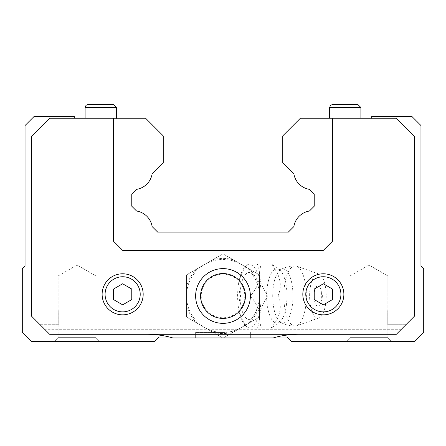 <?xml version="1.0" encoding="UTF-8"?>
<svg xmlns="http://www.w3.org/2000/svg" width="446" height="446" viewBox="0 0 446 446"><rect width="100%" height="100%" fill="white"/><g stroke="black" fill="none" stroke-linecap="round" stroke-linejoin="round"><path stroke-width="0.33" stroke-dasharray="2.23 1.67" d="M257.292 264.054C261.83 274.658 259.527 285.301 250.39 295.982C259.511 306.586 261.813 317.229 257.292 327.91L271.107 327.91C280.227 317.307 282.53 306.664 278.009 295.982C282.547 285.373 280.244 274.73 271.107 264.054L261.345 264.054C257.66 274.602 259.962 285.245 268.247 295.982C260.001 306.53 257.704 317.173 261.345 327.91L247.53 327.91C239.285 317.362 236.982 306.72 240.628 295.982C236.943 285.434 239.246 274.792 247.53 264.054L244.637 267.238A31.426 11.774 90 0 1 261.161 295.982A31.426 11.774 90 0 1 244.637 324.727A31.426 11.774 90 0 1 237.618 295.982A31.426 11.774 90 0 1 244.637 267.238M244.637 324.727L247.34 327.916L257.292 327.91M223 332.471A36.488 36.488 0 0 0 253.144 316.548A23.46 8.792 90 0 1 240.126 295.982A23.46 8.792 90 0 1 253.144 275.416A36.488 36.488 0 0 0 186.512 295.982A36.488 36.488 0 0 0 223 332.471L195.632 332.471L223 332.471M223.295 337.945L259.488 317.05L259.488 274.914L223 253.846L186.512 274.914L186.512 317.05L204.753 327.581A36.488 36.488 0 0 0 259.488 295.982A36.488 36.488 0 0 0 204.753 264.378A36.488 36.488 0 0 0 204.753 327.581L223 338.118L259.488 317.05L259.488 274.914L223 253.846L186.512 274.914L186.512 317.05L222.705 337.945M253.144 275.416C261.534 289.125 261.534 302.84 253.144 316.548M195.632 295.982A27.368 27.368 0 0 0 236.687 319.682A27.368 27.368 0 0 0 236.687 272.283A27.368 27.368 0 0 0 195.632 295.982A27.368 27.368 0 0 0 236.687 319.682A27.368 27.368 0 0 0 236.687 272.283A27.368 27.368 0 0 0 195.632 295.982A27.368 27.368 0 0 0 236.687 319.682A27.368 27.368 0 0 0 236.687 272.283A27.368 27.368 0 0 0 195.632 295.982M201.23 295.982A21.77 21.77 0 0 0 233.888 314.837A21.77 21.77 0 0 0 233.888 277.128A21.77 21.77 0 0 0 201.23 295.982M259.488 286.979A37.587 37.587 0 0 0 249.046 268.882M196.954 268.882A37.587 37.587 0 0 0 186.512 286.979M186.512 304.986A37.587 37.587 0 0 0 196.954 323.082M212.552 332.086A37.587 37.587 0 0 0 233.448 332.086M249.046 323.082A37.587 37.587 0 0 0 259.488 304.986M233.448 259.879A37.587 37.587 0 0 0 212.552 259.879M295.096 326.087A30.105 11.278 90 0 1 283.818 295.982A30.105 11.278 90 0 1 295.096 265.877A30.105 11.278 90 0 1 296.579 266.139A30.105 11.278 90 0 1 306.374 295.982A30.105 11.278 90 0 1 296.579 325.825A30.105 11.278 90 0 1 295.096 326.087A30.105 30.105 0 0 1 280.852 322.503A27.055 10.135 90 0 1 272.718 295.982A27.055 10.135 90 0 1 280.852 269.462A27.055 10.135 90 0 1 292.989 295.982A27.055 10.135 90 0 1 280.852 322.503L278.906 322.508A27.1 10.152 90 0 1 266.675 295.982A27.1 10.152 90 0 1 278.906 269.456A27.1 10.152 90 0 1 286.979 295.982A27.1 10.152 90 0 1 278.906 322.508L271.514 327.91L261.345 327.91M278.009 295.982L268.247 295.982M250.39 295.982L240.628 295.982M295.096 265.877A30.105 30.105 0 0 0 280.852 269.462L278.906 269.456L271.514 264.054L261.345 264.054M321.722 295.982A10.191 3.819 90 0 1 319.888 304.69A10.191 3.819 90 0 1 317.903 306.173A10.191 3.819 90 0 1 314.229 293.234A10.191 3.819 90 0 1 319.888 287.274A10.191 3.819 90 0 1 321.722 295.982M326.188 295.982A22.11 8.284 90 0 1 318.99 317.903A22.11 8.284 90 0 1 309.619 295.982A22.11 8.284 90 0 1 318.99 274.061A22.11 8.284 90 0 1 326.188 295.982M31.421 316.052L49.668 334.299L45.107 329.733L49.668 334.299L45.107 329.733L49.668 334.299L396.332 334.299L414.579 316.052L406.367 324.264L414.579 316.052L410.013 320.613L414.579 316.052L414.579 136.487L396.332 118.246L300.387 118.246L299.751 118.881L371.702 118.881L299.751 118.881L300.387 118.246L371.702 118.246L371.702 118.881L371.702 118.246L396.332 118.246L300.387 118.246L282.753 135.879L282.753 162.6L293.847 173.695A18.793 18.793 0 0 0 309.53 189.377L314.229 194.071L314.229 206.214L309.418 211.025A18.793 18.793 0 0 0 293.864 226.579L288.317 232.121L157.683 232.121L152.136 226.579A18.793 18.793 0 0 0 136.582 211.025L131.771 206.214L131.771 194.071L136.47 189.377A18.793 18.793 0 0 0 152.153 173.695L163.247 162.6L163.247 135.879L145.613 118.246L49.668 118.246L31.421 136.487L35.987 131.927L31.421 136.487L31.421 316.052L49.668 334.299L147.28 334.299L49.668 334.299L31.421 316.052L39.633 324.264L31.421 316.052L35.987 320.613L31.421 316.052L31.421 136.487L31.421 316.052L31.421 136.487L31.421 316.052L31.421 136.487L35.987 131.927L31.421 136.487L31.421 316.052M400.893 329.733L414.579 316.052L414.579 136.487L396.332 118.246L414.579 136.487L410.013 131.927L414.579 136.487L414.579 316.052L414.579 136.487L414.579 316.052L406.367 324.264L414.579 316.052L410.013 320.613L414.579 316.052L414.579 136.487L414.579 316.052L396.332 334.299L400.893 329.733L45.107 329.733L400.893 329.733M113.529 118.246L113.529 241.247L113.529 118.246L145.613 118.246L146.249 118.881L74.298 118.881L146.249 118.881L145.613 118.246L49.668 118.246L31.421 136.487L49.668 118.246L113.529 118.246L113.529 241.247L122.65 250.368L323.35 250.368L332.471 241.247L332.471 118.246M396.332 334.299L49.668 334.299L396.332 334.299M332.471 299.578L332.471 289.047L323.35 283.779L314.229 289.047L314.229 299.578L323.35 304.847L332.471 299.578L332.471 289.047L323.35 283.779L314.229 289.047L314.229 299.578L323.35 304.847L332.471 299.578L332.471 289.047L323.35 283.779L314.229 289.047L314.229 299.578L323.35 304.847L332.471 299.578M131.771 299.578L131.771 289.047L122.65 283.779L113.529 289.047L113.529 299.578L122.65 304.847L131.771 299.578L131.771 289.047L122.65 283.779L113.529 289.047L113.529 299.578L122.65 304.847L131.771 299.578L131.771 289.047L122.65 283.779L113.529 289.047L113.529 299.578L122.65 304.847L131.771 299.578M360.892 118.246L360.892 118.881L329.6 118.881L360.892 118.881L329.6 118.881L360.892 118.881L360.892 107.536L329.6 107.536L360.892 107.536L329.6 107.536L329.6 118.246M116.4 118.246L116.4 118.881L85.108 118.881L116.4 118.881L85.108 118.881L116.4 118.881L116.4 107.536L85.108 107.536L116.4 107.536L113.273 104.403L88.241 104.403L113.273 104.403M74.298 118.246L74.298 116.417L34.158 116.417L25.037 125.543L25.037 265.877L22.3 268.615L22.3 332.471L31.421 341.597L154.578 341.597L159.138 337.037L169.458 337.037A91.229 91.229 0 0 0 147.28 334.299L298.72 334.299A91.229 91.229 0 0 0 276.542 337.037L286.862 337.037L291.422 341.597L414.579 341.597L423.7 332.471L423.7 268.615L420.963 265.877L420.963 125.543L411.842 116.417L371.702 116.417L371.702 118.246M147.28 334.299A91.229 91.229 0 0 1 172.825 337.945A91.229 91.229 0 0 0 147.28 334.299L298.72 334.299A91.229 91.229 0 0 0 273.175 337.945L172.825 337.945A91.229 91.229 0 0 0 169.458 337.037L276.542 337.037A91.229 91.229 0 0 0 273.175 337.945A91.229 91.229 0 0 1 298.72 334.299M99.843 341.597L54.228 341.597L99.843 341.597L54.228 341.597L99.843 341.597L95.896 337.644L58.181 337.644L95.896 337.644L58.181 337.644L95.896 337.644L99.843 341.597M169.458 337.037L276.542 337.037M391.772 341.597L346.157 341.597L391.772 341.597L346.157 341.597L391.772 341.597L387.819 337.644L350.104 337.644L387.819 337.644L350.104 337.644L387.819 337.644L391.772 341.597M387.819 275.912L350.104 275.912L387.819 275.912L387.819 337.644L387.819 275.912L350.104 275.912L387.819 275.912L368.965 265.024L387.819 275.912M95.896 275.912L58.181 275.912L95.896 275.912L95.896 337.644L95.896 275.912L58.181 275.912L95.896 275.912L77.035 265.024L95.896 275.912M223 337.945L195.632 337.945L223 337.945M172.825 337.945L273.175 337.945L172.825 337.945M302.823 294.31A20.527 20.527 0 0 0 333.614 312.088A20.527 20.527 0 0 0 333.614 276.537A20.527 20.527 0 0 0 302.823 294.31A20.527 20.527 0 0 0 333.614 312.088A20.527 20.527 0 0 0 333.614 276.537A20.527 20.527 0 0 0 302.823 294.31A20.527 20.527 0 0 0 333.614 312.088A20.527 20.527 0 0 0 333.614 276.537A20.527 20.527 0 0 0 302.823 294.31M102.123 294.31A20.527 20.527 0 0 0 132.914 312.088A20.527 20.527 0 0 0 132.914 276.537A20.527 20.527 0 0 0 102.123 294.31A20.527 20.527 0 0 0 132.914 312.088A20.527 20.527 0 0 0 132.914 276.537A20.527 20.527 0 0 0 102.123 294.31A20.527 20.527 0 0 0 132.914 312.088A20.527 20.527 0 0 0 132.914 276.537A20.527 20.527 0 0 0 102.123 294.31M323.35 250.368L332.471 241.247L323.35 250.368L122.65 250.368L323.35 250.368M113.529 241.247L122.65 250.368L113.529 241.247M35.987 320.613L35.987 131.927L35.987 320.613M410.013 320.613L410.013 131.927L410.013 320.613M200.572 295.982A22.428 22.428 0 0 0 234.217 315.406A22.428 22.428 0 0 0 234.217 276.559A22.428 22.428 0 0 0 200.572 295.982A22.428 22.428 0 0 0 234.217 315.406A22.428 22.428 0 0 0 234.217 276.559A22.428 22.428 0 0 0 200.572 295.982A22.428 22.428 0 0 0 223 318.411A22.428 22.428 0 0 0 245.428 295.982A22.428 22.428 0 0 0 223 273.554A22.428 22.428 0 0 0 200.572 295.982M332.727 104.403L357.759 104.403L332.727 104.403L330.497 105.34L329.6 107.536M387.212 310.578L387.212 324.264L387.212 310.578M58.788 310.578L58.788 324.264L58.788 310.578M305.789 294.31A17.561 17.561 0 0 0 332.131 309.518A17.561 17.561 0 0 0 332.131 279.101A17.561 17.561 0 0 0 305.789 294.31M105.089 294.31A17.561 17.561 0 0 0 131.431 309.518A17.561 17.561 0 0 0 131.431 279.101A17.561 17.561 0 0 0 105.089 294.31M85.108 118.246L85.108 107.536L116.4 107.536M319.888 304.69A16.602 16.602 0 0 0 319.888 287.274M318.99 274.061L296.579 266.139M318.99 317.903L296.579 325.825M368.965 265.024L350.104 275.912L350.104 337.644L346.157 341.597L350.104 337.644L350.104 275.912L368.965 265.024M77.035 265.024L58.181 275.912L58.181 337.644L54.228 341.597L58.181 337.644L58.181 275.912L77.035 265.024M195.632 332.471L195.632 337.945L195.632 332.471M250.368 332.471L250.368 337.945L250.368 332.471M85.108 107.536L86.011 105.34L88.241 104.403M414.579 296.897L387.212 296.897L414.579 296.897M406.367 324.264L387.212 324.264L406.367 324.264M58.788 296.897L31.421 296.897L58.788 296.897M58.788 324.264L39.633 324.264L58.788 324.264"/><path stroke-width="0.67" d="M222.705 337.945L223.295 337.945M332.471 118.246L396.332 118.246L414.579 136.487L414.579 316.052L396.332 334.299L49.668 334.299L31.421 316.052L31.421 136.487L49.668 118.246L113.529 118.246L113.529 241.247L122.65 250.368L323.35 250.368L332.471 241.247L332.471 118.246L300.387 118.246L282.753 135.879L282.753 162.6L293.847 173.695A18.793 18.793 0 0 0 309.53 189.377L314.229 194.071L314.229 206.214L309.418 211.025A18.793 18.793 0 0 0 293.864 226.579L288.317 232.121L157.683 232.121L152.136 226.579A18.793 18.793 0 0 0 136.582 211.025L131.771 206.214L131.771 194.071L136.47 189.377A18.793 18.793 0 0 0 152.153 173.695L163.247 162.6L163.247 135.879L145.613 118.246L113.529 118.246M74.298 118.246L74.298 116.417L34.158 116.417L25.037 125.543L25.037 265.877L22.3 268.615L22.3 332.471L31.421 341.597L154.578 341.597L159.138 337.037L169.458 337.037M276.542 337.037L286.862 337.037L291.422 341.597L414.579 341.597L423.7 332.471L423.7 268.615L420.963 265.877L420.963 125.543L411.842 116.417L371.702 116.417L371.702 118.246M298.72 334.299A91.229 91.229 0 0 0 273.175 337.945L172.825 337.945A91.229 91.229 0 0 0 147.28 334.299M195.632 295.982A27.368 27.368 0 0 0 236.687 319.682A27.368 27.368 0 0 0 236.687 272.283A27.368 27.368 0 0 0 195.632 295.982M102.123 294.31A20.527 20.527 0 0 0 132.914 312.088A20.527 20.527 0 0 0 132.914 276.537A20.527 20.527 0 0 0 102.123 294.31A20.527 20.527 0 0 0 132.914 312.088A20.527 20.527 0 0 0 132.914 276.537A20.527 20.527 0 0 0 102.123 294.31M122.65 304.847L131.771 299.578L131.771 289.047L122.65 283.779L113.529 289.047L113.529 299.578L122.65 304.847M302.823 294.31A20.527 20.527 0 0 0 333.614 312.088A20.527 20.527 0 0 0 333.614 276.537A20.527 20.527 0 0 0 302.823 294.31A20.527 20.527 0 0 0 333.614 312.088A20.527 20.527 0 0 0 333.614 276.537A20.527 20.527 0 0 0 302.823 294.31M323.35 304.847L332.471 299.578L332.471 289.047L323.35 283.779L314.229 289.047L314.229 299.578L323.35 304.847M200.572 295.982A22.428 22.428 0 0 0 234.217 315.406A22.428 22.428 0 0 0 234.217 276.559A22.428 22.428 0 0 0 200.572 295.982M113.273 104.403L88.241 104.403L113.273 104.403L116.4 107.536L116.4 118.246M329.6 118.246L329.6 107.536L360.892 107.536L357.759 104.403L332.727 104.403L357.759 104.403L360.892 107.536L360.892 118.246M105.089 294.31A17.561 17.561 0 0 0 131.431 309.518A17.561 17.561 0 0 0 131.431 279.101A17.561 17.561 0 0 0 105.089 294.31M305.789 294.31A17.561 17.561 0 0 0 332.131 309.518A17.561 17.561 0 0 0 332.131 279.101A17.561 17.561 0 0 0 305.789 294.31M116.4 107.536L85.108 107.536L85.108 118.246M85.108 107.536L86.011 105.34L88.241 104.403M329.6 107.536L330.497 105.34L332.727 104.403"/></g></svg>
